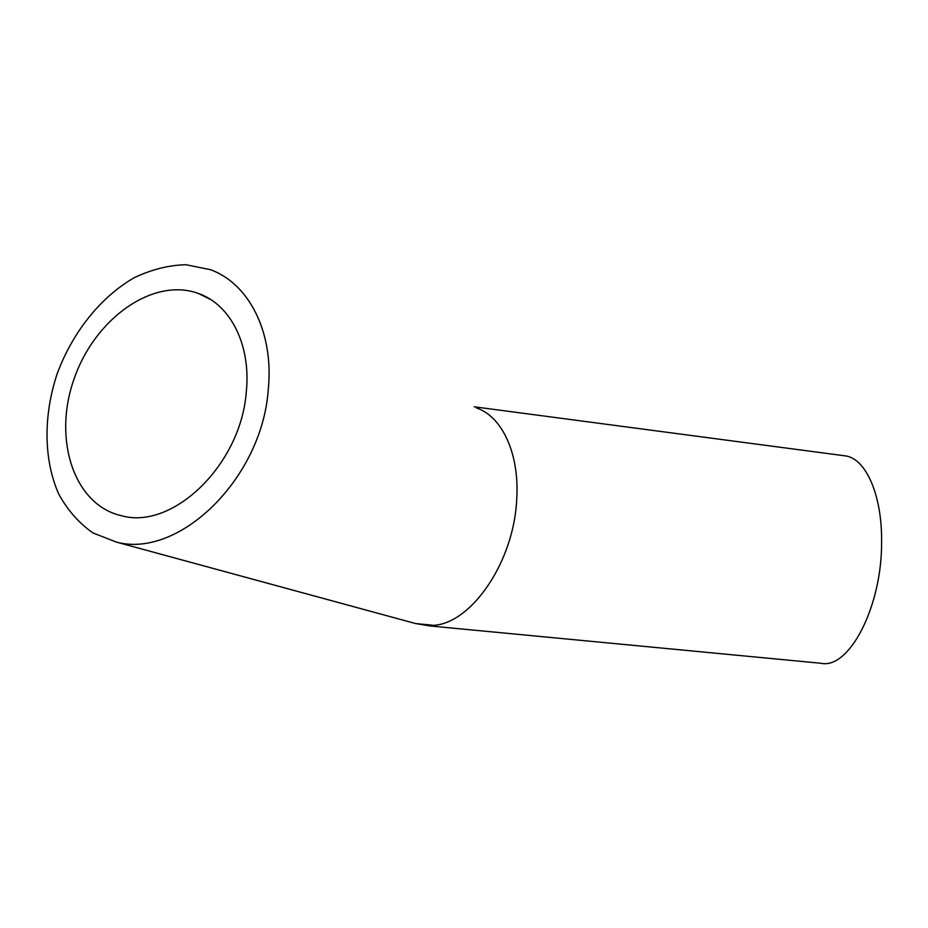 <?xml version="1.0" encoding="UTF-8"?>
<svg xmlns="http://www.w3.org/2000/svg" width="928" height="928" viewBox="0 0 928 928"><rect width="100%" height="100%" fill="white"/><g stroke="black" fill="none" stroke-linecap="round" stroke-linejoin="round"><path stroke-width="1.39" d="M407.984 621.482L415.558 623.546L433.794 625.344C471.818 622.978 514.054 561.51 516.71 499.252C519.68 453.699 502.048 416.37 476.493 407.984M430.778 626.04L821.187 663.288C848.888 669.436 881.96 607.225 881.6 542.23C882.238 495.227 865.986 458.931 845.802 455.938L843.32 455.602M246.28 391.964C251.221 344.938 230.469 304.477 198.36 293.445C152.969 276.88 94.714 318.698 74.112 378.856C52.676 438.747 73.602 504.994 121.545 515.748C172.782 530.306 240.967 464.719 246.28 391.964M268.273 389.586C274.096 332.421 248.971 283.527 210.447 269.688L185.89 264.712C168.629 265.188 151.438 269.514 134.316 277.669C100.7 296.867 72.396 332.433 57.13 373.868C43.222 415.721 43.57 460.207 58.858 494.288C67.698 510.307 79.066 523.195 92.962 532.95L116.383 542.091C178.895 559.039 262.067 478.593 268.273 389.586M116.383 542.091L415.558 623.546L430.163 625.982L433.794 625.344M474.231 406.8L845.802 455.938M198.36 293.445L210.737 299.582"/></g></svg>
